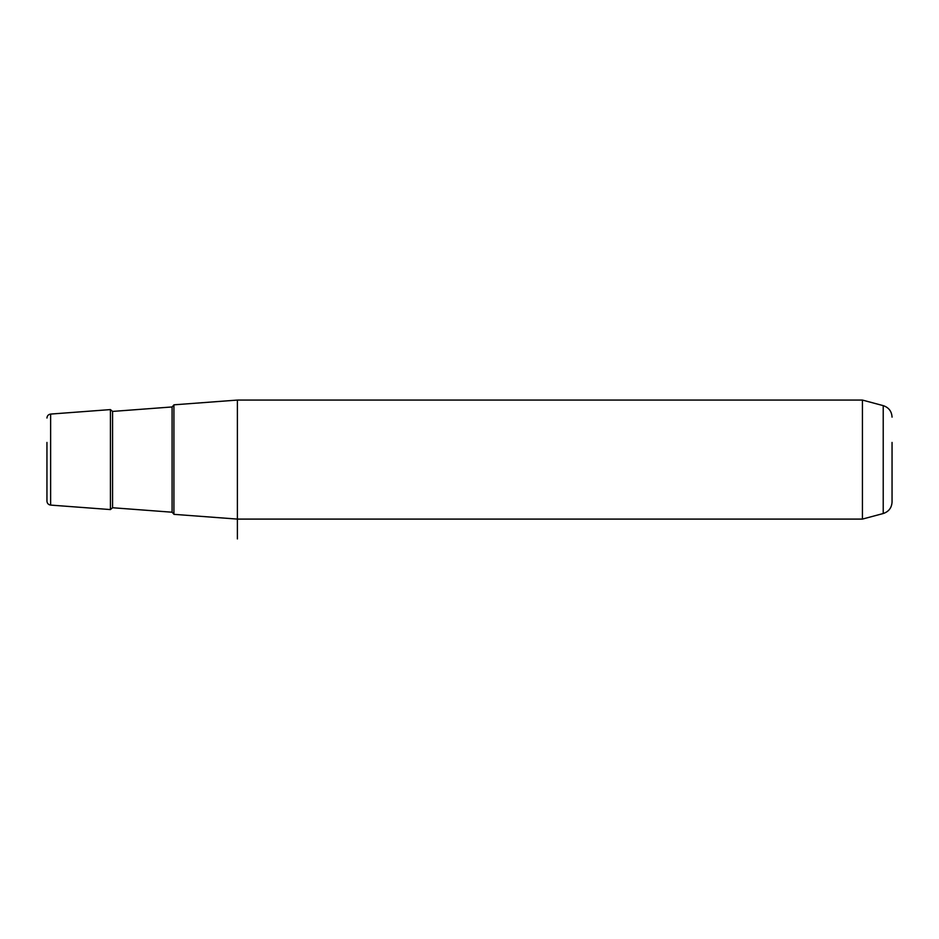 <?xml version="1.0" encoding="UTF-8"?>
<svg xmlns="http://www.w3.org/2000/svg" width="939" height="939" viewBox="0 0 939 939"><rect width="100%" height="100%" fill="white"/><g stroke="black" fill="none" stroke-linecap="round" stroke-linejoin="round"><path stroke-width="1.41" d="M862.436 400.073L883.223 405.636L883.223 513.527L862.436 519.091L862.436 400.073L237.391 400.073L173.915 404.826L173.915 514.337L237.391 519.091L237.391 538.927M237.391 400.073L237.391 519.091L862.436 519.091M112.563 411.423L172.083 406.951L172.083 512.213L112.563 507.741L112.563 411.423L110.426 409.592L50.624 414.076L50.624 505.088C48.37 504.724 47.15 503.41 46.95 501.133L46.95 442.422M46.95 476.73L46.95 479.5M110.426 409.592L110.426 509.572L50.624 505.088M883.223 513.527C888.752 511.673 891.698 507.846 892.05 502.025L892.05 442.422M892.05 476.73L892.05 479.935M50.624 414.076C48.37 414.439 47.15 415.754 46.95 418.031M883.223 405.636C888.752 407.479 891.698 411.317 892.05 417.139M172.083 512.213L173.915 514.185M172.083 406.951L173.915 404.979M112.563 507.741L110.426 509.572"/></g></svg>
